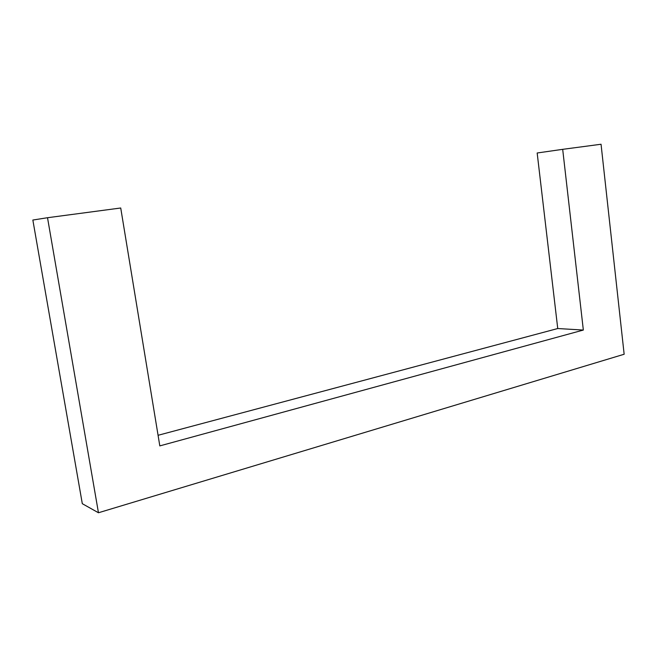 <?xml version="1.0" encoding="UTF-8"?>
<svg xmlns="http://www.w3.org/2000/svg" width="657" height="657" viewBox="0 0 657 657"><rect width="100%" height="100%" fill="white"/><g stroke="black" fill="none" stroke-linecap="round" stroke-linejoin="round"><path stroke-width="0.99" d="M159.815 445.898L120.724 207.998L47.518 217.722L98.46 512.756L624.15 354.246L601.048 144.244L562.688 149.336L583.342 330.052L159.815 445.898M583.342 330.052L557.744 328.533L537.171 152.991L562.688 149.336M158.074 435.295L557.744 328.533M47.518 217.722L32.85 220.038L82.306 503.697L98.46 512.756"/></g></svg>
